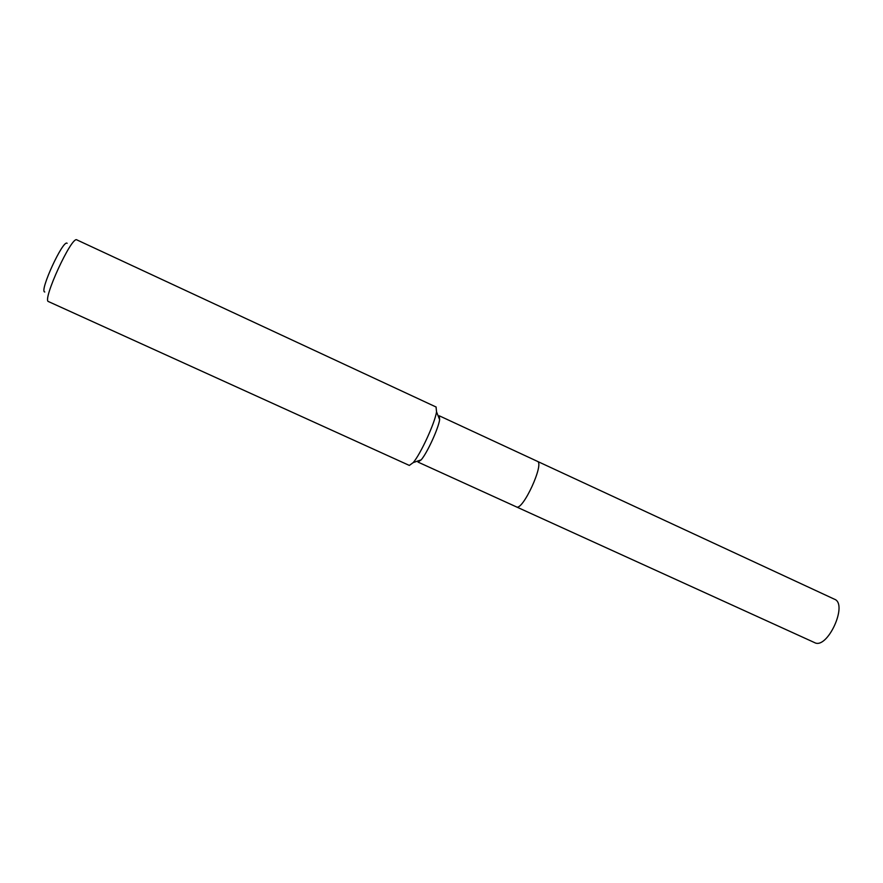 <?xml version="1.0" encoding="UTF-8"?>
<svg xmlns="http://www.w3.org/2000/svg" width="883" height="883" viewBox="0 0 883 883"><rect width="100%" height="100%" fill="white"/><g stroke="black" fill="none" stroke-linecap="round" stroke-linejoin="round"><path stroke-width="1.32" d="M834.314 599.149L537.361 461.323C544.767 463.189 522.659 511.29 516.412 506.886C522.659 511.29 544.767 463.189 537.361 461.323L439.304 415.816L439.646 419.69C438.354 428.641 427.14 453.034 421.191 459.844L418.023 462.096L814.347 642.504M436.059 407.019L436.544 411.842C434.877 423.023 420.617 454.05 413.222 462.593L409.337 465.429L48.499 301.589C41.788 300.761 71.865 235.331 76.865 239.889L436.169 407.052M67.141 243.3C63.146 239.105 38.951 291.776 44.779 291.986M834.501 599.226C848.331 604.16 827.316 649.888 814.567 642.603M439.646 419.69L436.544 411.842M421.191 459.844L413.222 462.593"/></g></svg>
